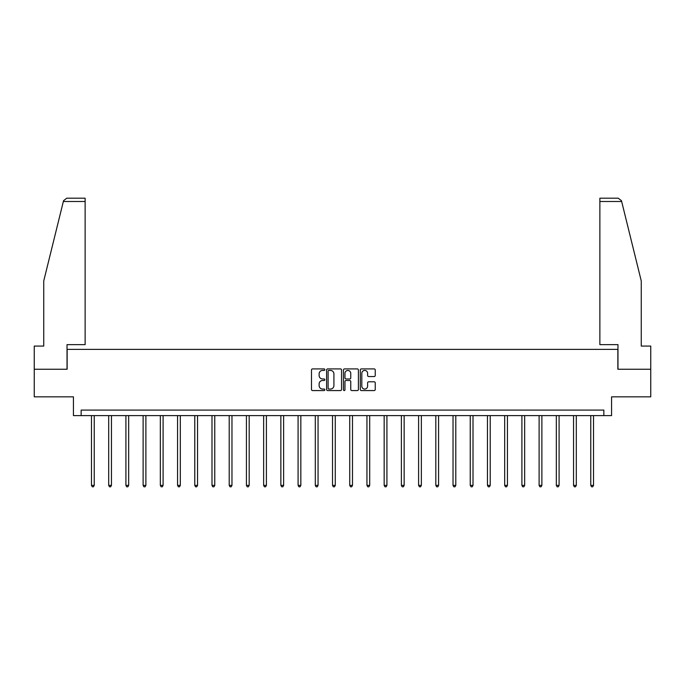 <?xml version="1.0" encoding="UTF-8"?>
<svg xmlns="http://www.w3.org/2000/svg" width="685" height="685" viewBox="0 0 685 685"><rect width="100%" height="100%" fill="white"/><g stroke="black" fill="none" stroke-linecap="round" stroke-linejoin="round"><path stroke-width="1.03" d="M324.844 369.66A0.762 0.762 0 0 0 324.082 368.907L312.574 368.907A1.087 1.087 0 0 0 311.487 369.986L311.487 389.491A1.087 1.087 0 0 0 312.574 390.57L324.082 390.57A0.762 0.762 0 0 0 324.844 389.808A0.762 0.762 0 0 0 324.082 389.054L322.592 389.054A3.468 3.468 0 0 1 319.124 385.587L319.124 383.96A3.468 3.468 0 0 1 322.592 380.492L324.082 380.492A0.762 0.762 0 0 0 324.844 379.738A0.762 0.762 0 0 0 324.082 378.976L322.592 378.976A3.468 3.468 0 0 1 319.124 375.508L319.124 373.89A3.468 3.468 0 0 1 322.592 370.422L324.082 370.422A0.762 0.762 0 0 0 324.844 369.66M374.156 376.544A1.087 1.087 0 0 0 375.243 375.457L375.243 369.986A1.087 1.087 0 0 0 374.156 368.907L361.38 368.907A1.087 1.087 0 0 0 360.293 369.986L360.293 389.491A1.087 1.087 0 0 0 361.38 390.57L374.156 390.57A1.087 1.087 0 0 0 375.243 389.491L375.243 382.881A1.087 1.087 0 0 0 374.156 381.793L368.693 381.793A1.087 1.087 0 0 0 367.605 382.881L367.605 386.152A2.894 2.894 0 0 1 364.711 389.054A2.894 2.894 0 0 1 361.808 386.152L361.808 373.316A2.894 2.894 0 0 1 364.711 370.422A2.894 2.894 0 0 1 367.605 373.316L367.605 375.457A1.087 1.087 0 0 0 368.693 376.544L374.156 376.544M603.845 415.607L611.568 415.607L611.568 396.846L650.75 396.846L650.75 369.249L617.861 369.249L617.861 349.384L67.139 349.384L67.139 369.249L34.25 369.249L34.25 396.846L73.432 396.846L73.432 415.607L603.845 415.607L603.845 410.084L81.155 410.084L81.155 415.607M341.55 369.986A1.087 1.087 0 0 0 340.471 368.907L327.687 368.907A1.087 1.087 0 0 0 326.599 369.986L326.599 389.491A1.087 1.087 0 0 0 327.687 390.57L340.471 390.57A1.087 1.087 0 0 0 341.55 389.491L341.55 369.986M344.529 368.907L357.313 368.907A1.087 1.087 0 0 1 358.401 369.986L358.401 389.491A1.087 1.087 0 0 1 357.313 390.57L351.842 390.57A1.087 1.087 0 0 1 350.763 389.491L350.763 381.579A1.087 1.087 0 0 0 349.675 380.492L346.045 380.492A1.087 1.087 0 0 0 344.966 381.579L344.966 389.808A0.762 0.762 0 0 1 344.204 390.57A0.762 0.762 0 0 1 343.45 389.808L343.45 369.986A1.087 1.087 0 0 1 344.529 368.907M328.877 370.422A0.762 0.762 0 0 0 328.115 371.176L328.115 388.292A0.762 0.762 0 0 0 328.877 389.054L330.444 389.054A3.468 3.468 0 0 0 333.912 385.587L333.912 373.89A3.468 3.468 0 0 0 330.444 370.422L328.877 370.422M350.763 373.376A2.894 2.894 0 0 0 347.86 370.474A2.894 2.894 0 0 0 344.966 373.376L344.966 377.897A1.087 1.087 0 0 0 346.045 378.976L349.675 378.976A1.087 1.087 0 0 0 350.763 377.897L350.763 373.376M91.473 415.607L91.473 485.382L94.23 485.382L94.23 415.607M94.23 485.382L93.408 486.812L92.304 486.812L91.473 485.382M63.345 201.501L63.534 200.705L66.753 198.188L85.128 198.188L85.128 201.501L63.345 201.501L43.737 280.961L43.737 346.079L34.25 346.079L34.25 369.249M67.027 369.249L67.027 344.641L85.128 344.641L85.128 201.501M650.75 369.249L650.75 346.079L641.263 346.079L641.263 280.961L621.466 200.705L621.655 201.501L621.466 200.705L618.247 198.188L599.872 198.188L599.872 344.641L617.973 344.641L617.973 369.249M108.692 415.607L108.692 485.382L111.449 485.382L111.449 415.607M111.449 485.382L110.619 486.812L109.523 486.812L108.692 485.382M125.912 415.607L125.912 485.382L128.669 485.382L128.669 415.607M128.669 485.382L127.838 486.812L126.734 486.812L125.912 485.382M143.122 415.607L143.122 485.382L145.888 485.382L145.888 415.607M145.888 485.382L145.057 486.812L143.953 486.812L143.122 485.382M160.341 415.607L160.341 485.382L163.098 485.382L163.098 415.607M163.098 485.382L162.276 486.812L161.172 486.812L160.341 485.382M177.561 415.607L177.561 485.382L180.318 485.382L180.318 415.607M180.318 485.382L179.487 486.812L178.391 486.812L177.561 485.382M194.78 415.607L194.78 485.382L197.537 485.382L197.537 415.607M197.537 485.382L196.706 486.812L195.602 486.812L194.78 485.382M211.99 415.607L211.99 485.382L214.756 485.382L214.756 415.607M214.756 485.382L213.925 486.812L212.821 486.812L211.99 485.382M229.21 415.607L229.21 485.382L231.967 485.382L231.967 415.607M231.967 485.382L231.145 486.812L230.04 486.812L229.21 485.382M246.429 415.607L246.429 485.382L249.186 485.382L249.186 415.607M249.186 485.382L248.355 486.812L247.251 486.812L246.429 485.382M263.648 415.607L263.648 485.382L266.405 485.382L266.405 415.607M266.405 485.382L265.575 486.812L264.47 486.812L263.648 485.382M280.859 415.607L280.859 485.382L283.624 485.382L283.624 415.607M283.624 485.382L282.794 486.812L281.689 486.812L280.859 485.382M298.078 415.607L298.078 485.382L300.835 485.382L300.835 415.607M300.835 485.382L300.013 486.812L298.908 486.812L298.078 485.382M315.297 415.607L315.297 485.382L318.054 485.382L318.054 415.607M318.054 485.382L317.224 486.812L316.119 486.812L315.297 485.382M332.516 415.607L332.516 485.382L335.273 485.382L335.273 415.607M335.273 485.382L334.443 486.812L333.338 486.812L332.516 485.382M349.727 415.607L349.727 485.382L352.484 485.382L352.484 415.607M352.484 485.382L351.662 486.812L350.557 486.812L349.727 485.382M366.946 415.607L366.946 485.382L369.703 485.382L369.703 415.607M369.703 485.382L368.881 486.812L367.776 486.812L366.946 485.382M384.165 415.607L384.165 485.382L386.922 485.382L386.922 415.607M386.922 485.382L386.092 486.812L384.987 486.812L384.165 485.382M401.376 415.607L401.376 485.382L404.141 485.382L404.141 415.607M404.141 485.382L403.311 486.812L402.206 486.812L401.376 485.382M418.595 415.607L418.595 485.382L421.352 485.382L421.352 415.607M421.352 485.382L420.53 486.812L419.425 486.812L418.595 485.382M435.814 415.607L435.814 485.382L438.571 485.382L438.571 415.607M438.571 485.382L437.749 486.812L436.645 486.812L435.814 485.382M453.033 415.607L453.033 485.382L455.79 485.382L455.79 415.607M455.79 485.382L454.96 486.812L453.855 486.812L453.033 485.382M470.244 415.607L470.244 485.382L473.01 485.382L473.01 415.607M473.01 485.382L472.179 486.812L471.074 486.812L470.244 485.382M487.463 415.607L487.463 485.382L490.22 485.382L490.22 415.607M490.22 485.382L489.398 486.812L488.294 486.812L487.463 485.382M504.682 415.607L504.682 485.382L507.439 485.382L507.439 415.607M507.439 485.382L506.609 486.812L505.513 486.812L504.682 485.382M521.901 415.607L521.901 485.382L524.659 485.382L524.659 415.607M524.659 485.382L523.828 486.812L522.723 486.812L521.901 485.382M539.112 415.607L539.112 485.382L541.878 485.382L541.878 415.607M541.878 485.382L541.047 486.812L539.943 486.812L539.112 485.382M556.331 415.607L556.331 485.382L559.088 485.382L559.088 415.607M559.088 485.382L558.266 486.812L557.162 486.812L556.331 485.382M573.55 415.607L573.55 485.382L576.308 485.382L576.308 415.607M576.308 485.382L575.477 486.812L574.381 486.812L573.55 485.382M590.77 415.607L590.77 485.382L593.527 485.382L593.527 415.607M593.527 485.382L592.696 486.812L591.592 486.812L590.77 485.382M621.655 201.501L599.872 201.501"/></g></svg>
